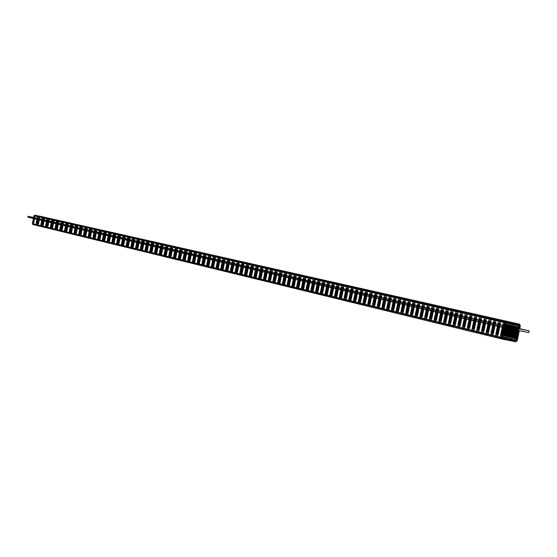 <?xml version="1.0" encoding="UTF-8"?>
<svg xmlns="http://www.w3.org/2000/svg" width="557" height="557" viewBox="0 0 557 557"><rect width="100%" height="100%" fill="white"/><g stroke="black" fill="none" stroke-linecap="round" stroke-linejoin="round"><path stroke-width="0.42" stroke-dasharray="2.79 2.09" d="M35.564 215.824L34.353 216.172L32.849 223.427L33.281 224.109L40.278 225.55L40.953 225.091L42.457 217.85L41.49 217.049L507.719 322.649M42.429 216.764L42.966 217.641L42.617 219.305L48.167 220.447L47.972 221.366L42.429 220.224L41.336 225.474L40.466 226.065L32.898 224.513M33.406 218.504L27.85 217.216M505.401 324.418L34.242 216.729M505.45 324.808L34.276 216.938M505.248 325.149L34.158 217.112M505.296 325.539L34.193 217.321M505.095 325.873L34.081 217.495M505.143 326.27L34.116 217.703M504.934 326.604L33.998 217.878M42.026 219.938L34.033 218.086M41.907 220.112L33.921 218.26M41.942 220.321L33.956 218.469M504.628 328.066L33.838 218.65M504.684 328.456L33.873 218.852M504.475 328.79L33.761 219.033M504.531 329.187L33.796 219.235M504.322 329.521L33.678 219.416M504.377 329.911L33.719 219.625M504.169 330.252L33.601 219.799M504.224 330.642L33.636 220.008M504.015 330.983L33.517 220.182M504.071 331.373L33.559 220.391M503.862 331.707L33.441 220.565M503.918 332.104L33.476 220.774M503.709 332.438L33.364 220.948M503.765 332.828L33.399 221.157M503.556 333.17L33.281 221.331M503.612 333.559L33.316 221.54M503.403 333.901L33.204 221.714M503.451 334.291L33.239 221.923M503.25 334.625L33.121 222.097M503.298 335.022L33.155 222.306M503.096 335.356L33.044 222.487M503.145 335.746L33.079 222.689M502.943 336.087L32.96 222.87M503.166 338.322L33.817 224.22M502.908 338.085L34.019 224.179M504.997 338.74L34.193 224.297M502.887 338.057L34.395 224.255M505.631 338.865L34.562 224.374M502.867 338.022L34.764 224.332M506.264 338.99L34.931 224.45M502.846 337.995L35.133 224.408M506.898 339.122L35.3 224.527M502.825 337.96L35.502 224.485M507.531 339.248L35.669 224.603M502.811 337.932L35.871 224.562M508.165 339.373L36.045 224.68M36.616 224.715L502.783 337.876L36.247 224.638M508.799 339.505L36.414 224.756M509.432 339.631L36.783 224.826M502.769 337.841L36.985 224.791M510.066 339.756L37.152 224.903M502.762 337.814L37.354 224.868M510.699 339.881L37.521 224.979M502.748 337.786L37.723 224.937M511.333 340.014L37.897 225.056M502.741 337.758L38.092 225.014M511.96 340.139L38.266 225.132M38.837 225.167L502.727 337.702L38.468 225.091M512.593 340.264L38.635 225.209M513.227 340.39L39.004 225.286M502.72 337.674L39.206 225.244M513.86 340.522L39.373 225.362M502.713 337.646L39.575 225.32M514.494 340.647L39.742 225.439M503.124 335.593L41.065 224.534M503.173 335.23L41.03 224.325M503.284 334.875L41.148 224.151M503.319 334.513L41.114 223.942M503.437 334.158L41.225 223.768M503.465 333.796L41.19 223.559M503.591 333.441L41.309 223.385M503.612 333.079L41.267 223.176M503.751 332.731L41.385 223.002M503.758 332.362L41.35 222.793M503.904 332.014L41.462 222.619M503.904 331.638L41.427 222.41M504.057 331.297L41.545 222.236M504.05 330.921L41.51 222.027M504.217 330.58L41.622 221.853M504.196 330.204L41.587 221.644M504.37 329.862L41.705 221.47M504.343 329.486L41.671 221.261M504.524 329.145L41.782 221.087M504.496 328.769L41.747 220.878M504.684 328.435L41.866 220.704M504.642 328.052L41.831 220.495M504.941 326.618L41.984 219.73M505.136 326.284L42.102 219.555M505.095 325.901L42.067 219.347M505.283 325.56L42.179 219.173M505.248 325.184L42.144 218.964M505.429 324.842L42.262 218.79M505.408 324.466L42.228 218.581M505.464 324.104L42.339 218.407M517.843 324.724L41.49 217.049M516.896 324.675L41.288 217.091M517.216 324.599L41.121 216.972M516.262 324.543L40.919 217.014M516.583 324.466L40.752 216.896M515.636 324.418L40.55 216.938M515.949 324.341L40.376 216.819M515.002 324.285L40.181 216.861M515.316 324.209L40.007 216.743M514.369 324.153L39.805 216.784M514.689 324.077L39.638 216.666M513.735 324.028L39.436 216.708M514.055 323.951L39.269 216.589M513.101 323.896L39.067 216.631M513.422 323.819L38.899 216.513M512.468 323.77L38.698 216.555M512.788 323.694L38.53 216.436M511.834 323.638L38.329 216.478M512.155 323.561L38.161 216.36M511.201 323.506L37.96 216.401M511.521 323.429L37.785 216.283M510.574 323.38L37.584 216.325M510.887 323.304L37.416 216.207M509.94 323.248L37.215 216.248M510.254 323.171L37.047 216.13M509.307 323.116L36.846 216.172M509.62 323.039L36.678 216.053M508.666 322.99L36.477 216.095M508.987 322.914L36.309 215.977M508.033 322.858L36.108 216.019M508.353 322.782L35.933 215.9M506.348 322.489L35.732 215.942M498.94 326.534L30.517 217.766M498.94 326.52L30.781 217.822M503.939 327.551L33.434 218.365M519.319 330.684L42.429 220.224M45.333 220.823L523.824 331.589L45.061 220.767M528.781 332.606L47.972 221.366M519.737 328.7L48.167 220.447M519.688 328.936L42.617 219.305M506.8 322.461L35.028 215.712M505.624 323.359L34.353 216.172M502.72 337.145L32.849 223.427M503.368 338.412L33.281 224.109M514.417 340.592L40.278 225.55M502.832 336.616L40.953 225.091M505.721 323.067L42.457 217.85M518.762 324.912L42.026 217.16M515.712 341.803L40.466 226.065M517.223 340.647L41.336 225.474M520.349 325.789L42.966 217.641M503.152 338.308L33.114 224.046M517.794 324.738L42.179 217.223M499.163 326.311L30.719 217.669M524.046 331.38L45.263 220.669M519.772 324.271L42.604 216.833"/><path stroke-width="0.84" d="M494.741 323.847L504.308 325.796L504.976 322.642L506.494 321.486L519.43 324.139L520.349 325.789L519.688 328.936L529.15 330.865L528.781 332.606L519.319 330.684L517.223 340.647L515.712 341.803L502.762 339.206L501.836 337.556L503.939 327.551L494.365 325.601L494.741 323.847L504.308 325.796L504.976 322.642L506.494 321.486L519.43 324.139L520.349 325.789L519.688 328.936L529.15 330.865L528.781 332.606L519.319 330.684L517.223 340.647L515.712 341.803L502.762 339.206L501.836 337.556L503.939 327.551L494.365 325.601L494.741 323.847L28.045 216.29L33.622 217.446L33.97 215.782L34.84 215.19L42.429 216.764M504.308 325.796L33.622 217.446M504.357 338.607L515.413 340.828L516.583 339.937L519.479 326.193L518.762 324.912L506.8 322.461L505.624 323.359L502.72 337.145L503.437 338.426L515.413 340.828L516.583 339.937L519.479 326.193L519.027 325.016L506.8 322.461L505.624 323.359L502.72 337.145L503.437 338.426L504.357 338.607L503.166 338.322M494.365 325.601L27.85 217.216L28.045 216.29M502.679 339.185L32.898 224.513L32.341 223.629L33.406 218.504M504.705 338.524L502.908 338.085M505.345 338.656L502.887 338.057M505.979 338.781L502.867 338.022M506.612 338.907L502.846 337.995M507.246 339.032L502.825 337.96M507.88 339.164L502.811 337.932M508.513 339.29L509.147 339.415M509.78 339.547L502.769 337.841M510.414 339.673L502.762 337.814M511.048 339.798L502.748 337.786M511.681 339.923L502.741 337.758M512.308 340.055L502.734 337.73L512.941 340.181M513.575 340.306L502.72 337.674M514.208 340.431L502.713 337.646M516.805 338.879L503.124 335.593M516.75 338.489L503.173 335.23M516.959 338.155L503.284 334.875M516.903 337.765L503.319 334.513M517.112 337.424L503.437 334.158M517.056 337.034L503.465 333.796M517.265 336.7L503.591 333.441M517.209 336.31L503.612 333.079M517.418 335.968L503.751 332.731M517.362 335.579L503.758 332.362M517.571 335.244L503.904 332.014M517.516 334.854L503.904 331.638M517.725 334.52L504.057 331.297M517.669 334.13L504.05 330.921M517.878 333.789L504.217 330.58M517.822 333.399L504.196 330.204M518.031 333.065L504.37 329.862M517.975 332.675L504.343 329.486M518.184 332.334L504.524 329.145M518.128 331.944L504.496 328.769M518.337 331.61L504.684 328.435M518.282 331.22L504.642 328.052M518.49 330.886L504.837 327.718M518.435 330.496L504.788 327.335M518.644 330.155L504.99 327.001M518.588 329.765L504.941 326.618M518.797 329.431L505.136 326.284M518.741 329.041L505.095 325.901M518.95 328.7L505.283 325.56M518.894 328.31L505.248 325.184M519.103 327.976L505.429 324.842M519.047 327.586L505.408 324.466M519.256 327.251L505.464 324.104M517.502 324.808L516.896 324.675M516.868 324.682L516.262 324.543M516.235 324.55L515.636 324.418M515.601 324.425L515.002 324.285M514.974 324.292L514.369 324.153M514.341 324.16L513.735 324.028M513.707 324.035L513.101 323.896M513.074 323.902L512.468 323.77M512.44 323.777L511.834 323.638M511.806 323.645L510.574 323.38M510.539 323.387L509.94 323.248M509.906 323.255L509.307 323.116M509.272 323.123L508.666 322.99M508.638 322.997L506.348 322.489M499.399 326.625L498.94 326.52M529.15 330.865L519.737 328.7M524.276 331.694L523.824 331.596M515.413 340.828L514.417 340.592M516.583 339.937L502.832 336.616M519.479 326.193L505.721 323.067M501.836 337.556L32.341 223.629M519.43 324.139L42.409 216.757M506.494 321.486L34.84 215.19M504.976 322.642L33.97 215.782M519.027 325.016L517.794 324.738M502.393 339.053L32.682 224.429"/></g></svg>
